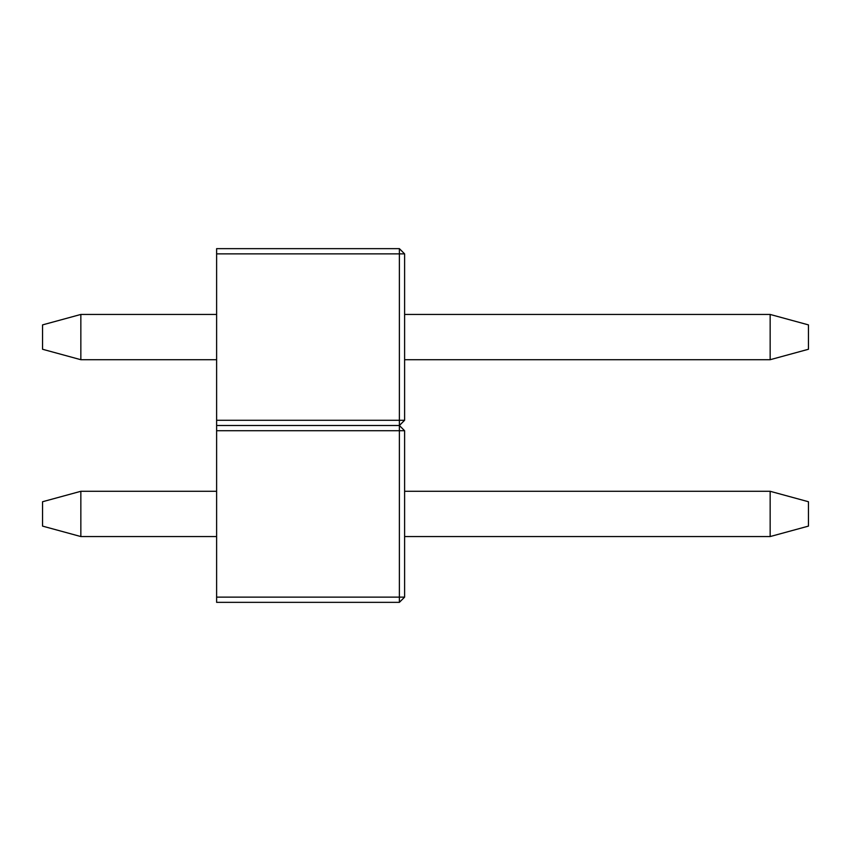 <?xml version="1.0" encoding="UTF-8"?>
<svg xmlns="http://www.w3.org/2000/svg" width="851" height="851" viewBox="0 0 851 851"><rect width="100%" height="100%" fill="white"/><g stroke="black" fill="none" stroke-linecap="round" stroke-linejoin="round"><path stroke-width="1.28" d="M216.622 253.864L216.622 248.652L399.385 248.652L399.385 253.864L404.608 253.864L404.608 420.277L399.385 425.5L216.622 425.5L216.622 420.277L399.385 420.277L399.385 253.864L216.622 253.864L216.622 420.277M404.608 420.277L399.385 420.277L399.385 430.723L216.622 430.723L216.622 597.136L399.385 597.136L399.385 430.723L404.608 430.723L404.608 597.136L399.385 602.348L216.622 602.348L216.622 597.136M399.385 248.652L404.608 253.864M80.845 359.707L42.55 349.261L42.55 324.891L80.845 314.445L80.845 359.707L216.622 359.707M404.608 359.707L770.155 359.707L770.155 314.445L404.608 314.445M80.845 314.445L216.622 314.445M770.155 314.445L808.45 324.891L808.45 349.261L770.155 359.707M216.622 430.723L216.622 425.5L399.385 425.5L404.608 430.723M404.608 597.136L399.385 597.136L399.385 602.348M80.845 536.555L42.55 526.109L42.55 501.739L80.845 491.293L80.845 536.555L216.622 536.555M404.608 536.555L770.155 536.555L770.155 491.293L404.608 491.293M80.845 491.293L216.622 491.293M770.155 491.293L808.45 501.739L808.45 526.109L770.155 536.555"/></g></svg>
